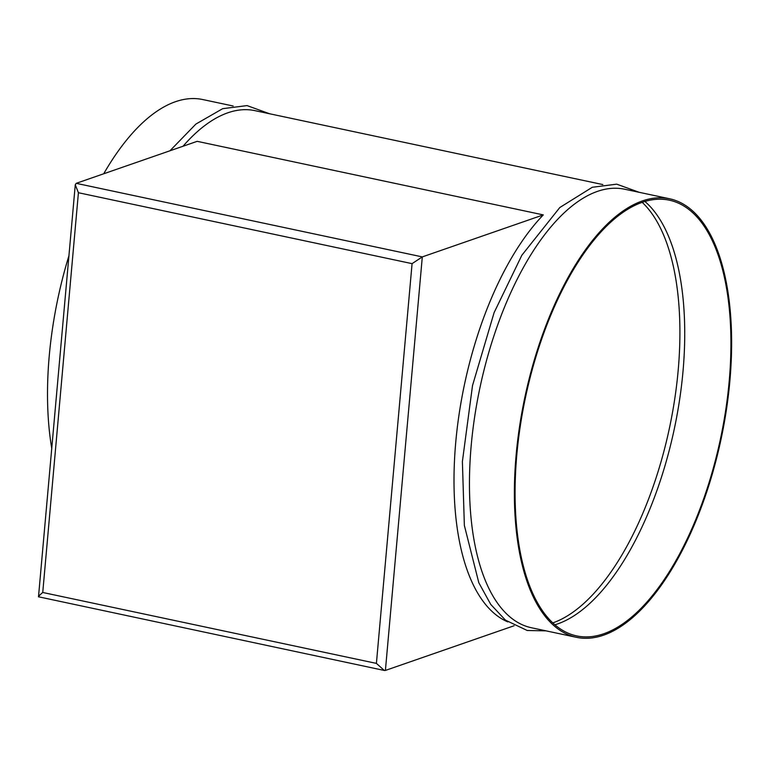 <?xml version="1.0" encoding="UTF-8"?>
<svg xmlns="http://www.w3.org/2000/svg" width="770" height="770" viewBox="0 0 770 770"><rect width="100%" height="100%" fill="white"/><g stroke="black" fill="none" stroke-linecap="round" stroke-linejoin="round"><path stroke-width="1.16" d="M669.611 198.776L624.682 189.227A224.166 100.312 102 0 0 597.453 191.383A224.166 100.312 102 0 0 474.676 416.695A224.166 100.312 102 0 0 531.473 627.762L576.403 637.31A224.166 100.312 102 0 0 603.622 635.154A224.166 100.312 102 0 0 726.399 409.842A224.166 100.312 102 0 0 669.611 198.776A224.166 100.312 102 0 0 642.382 200.941A224.166 100.312 102 0 0 519.606 426.243A224.166 100.312 102 0 0 576.403 637.31M602.823 184.579L255.024 110.659A224.166 100.312 102 0 0 227.795 112.815A224.166 100.312 102 0 0 183.019 146.252M233.166 106.01L202.731 99.542A224.166 100.312 102 0 0 175.502 101.698A224.166 100.312 102 0 0 103.729 173.77M68.934 255.746A224.166 100.312 102 0 0 51.744 448.381M554.91 624.807A222.742 99.677 102 0 0 557.557 623.95A222.742 99.677 102 0 0 674.866 426.233A222.742 99.677 102 0 0 644.894 201.461M552.802 622.901A222.742 99.677 102 0 0 669.476 427.918A222.742 99.677 102 0 0 642.19 202.337M603.747 633.768A222.742 99.677 102 0 0 725.744 409.9A222.742 99.677 102 0 0 669.313 200.171A222.742 99.677 102 0 0 642.257 202.317A222.742 99.677 102 0 0 520.26 426.185A222.742 99.677 102 0 0 576.692 635.914A222.742 99.677 102 0 0 603.747 633.768M507.834 621.9A224.166 100.312 -78 0 1 455.657 443.279A224.166 100.312 -78 0 1 543.293 214.897L197.178 141.334L76.201 183.327L422.307 256.901L543.293 214.897M385.404 670.429L384.326 670.458L376.405 663.394L412.075 263.648L422.307 256.901L385.404 670.429L514.1 625.75M412.075 263.648L78.415 192.721L75.267 184.79L76.201 183.327M384.326 670.458L38.5 596.788L75.267 184.79M39.299 596.865C37.682 597.222 38.827 595.759 42.745 592.476L376.405 663.394M78.415 192.721L42.745 592.476M545.969 630.842L527.229 630.495L505.486 620.158L490.74 604.402L478.815 582.736L464.358 525.429L462.395 461.5L472.52 385.529L494.109 312.62L521.868 255.217L559.809 207.525L592.313 187.264L616.731 184.165L639.177 192.308M169.977 150.776L195.888 124.076L222.655 108.686L247.064 105.596L269.519 113.739"/></g></svg>
